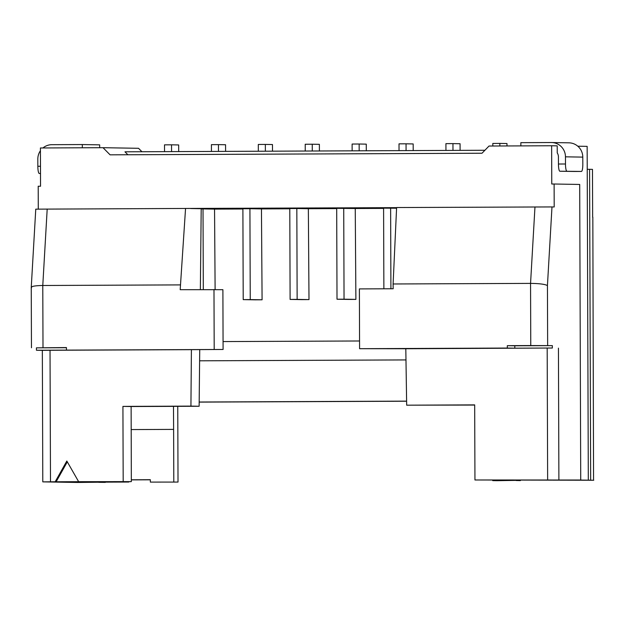 <?xml version="1.0" encoding="UTF-8"?>
<svg xmlns="http://www.w3.org/2000/svg" width="625" height="625" viewBox="0 0 625 625"><rect width="100%" height="100%" fill="white"/><g stroke="black" fill="none" stroke-linecap="round" stroke-linejoin="round"><path stroke-width="0.94" d="M66.828 461.023L78.633 481.68L79.562 481.695L55.18 481.781L66.828 461.023M413.195 150.57L413.172 143.938L406.055 143.812L406.078 150.602M399.039 150.633L399.016 143.844L406.055 143.812M223.07 341.578L359.562 340.984M355.25 208.516L336.695 208.344L337.008 299.219L348.859 299.422L355.891 299.391L355.25 208.516L383.594 208.391M290.109 299.422L289.789 208.547L296.828 208.516L297.141 299.391L290.109 299.422L301.953 299.625L308.992 299.594L308.352 208.711L336.695 208.594M243.211 299.625L242.891 208.75L249.922 208.719L250.242 299.594L243.211 299.625L255.055 299.828L262.086 299.797L261.453 208.914L289.789 208.797M215.117 289.555L214.547 209.117L242.891 209M272.492 151.18L272.469 144.539L265.352 144.422L265.375 151.211M355.891 299.391L344.047 299.188L343.727 208.312M352.141 150.836L352.117 144.047L359.148 144.016L359.172 150.805M551.633 142.539L568.969 142.828A14.352 14.07 -89 0 1 582.789 157.117L565.461 156.82A14.352 14.07 -89 0 0 551.336 142.531L520.852 142.664L520.859 145.891M507.32 345.664L514.812 345.789L514.82 348.18L552.344 348.023L552.336 345.633L530.766 345.562L507.32 345.664L507.328 348.055L359.586 348.695L359.383 288.906L393.18 288.766L393.102 283.977L530.555 283.391C539.305 283.492 544.938 284.211 547.438 285.562L551.984 206.93L554.195 206.969L554.117 184.016L579.695 184.453L580.727 480.023L578.383 480.031L593.562 480.242L592.828 217.195L593.562 480.242M514.812 345.789L552.336 345.633M40.5 173.492L39.273 173.469L40.5 173.461M554.117 184.016L551.766 184.023L551.633 145.758L489.023 146.031L482.016 153.234L110.086 154.836L103.023 147.695L40.414 147.969L40.547 186.227L38.203 186.234L38.281 209.102M178.688 151.586L178.672 144.945L171.547 144.82L171.57 151.617M66.453 347.727L36.422 347.852L36.43 350.242L223.094 349.469L222.891 289.688L180.188 289.68L185.555 208.453L396.609 207.648M66.461 349.953L66.445 347.562L36.422 347.852M552.344 348.023L405.805 348.742L406.672 405.18L474.68 404.883L474.945 479.977L580.727 480.023M225.594 151.383L225.57 144.742L218.445 144.625L218.469 151.414M211.438 151.445L211.414 144.656L218.445 144.625M258.336 151.242L258.312 144.453L265.352 144.422M593.75 480.25L474.945 479.977M305.242 151.039L305.211 144.25L312.25 144.219L312.273 151.008M42.961 147.953A14.352 14.07 91 0 1 51.844 144.688L82.328 144.555L82.336 147.781M82.328 144.555L99.664 144.852L99.672 147.711M214.547 209.117L203.023 208.922L203.305 289.578M199.727 349.57L199.133 406.25L190.93 406.109L191.406 349.664L50.031 350.273L50.492 481.805L42.797 481.867L77.656 482.469L105.32 482.141M123.188 481.492L122.922 406.398L131.125 406.539L131.336 481.625L78.633 481.68M190.93 406.109L122.922 406.398M50.492 481.805L55.18 481.781M190.711 208.539L201.203 208.719L200.359 289.594M223.094 349.469L191.406 349.664M173.492 406.359L173.617 429.391L131.156 429.578M98.758 482.164L128.789 482.039L112.797 481.711M40.422 150.727A14.352 14.07 91 0 0 37.82 159.094L37.844 166.273A7.172 1.406 89.8 0 0 39.273 173.469M103.023 147.695L138.539 148.297L141.945 151.742M36.43 350.242L42.336 350.344L42.797 481.867M50.031 350.273L42.336 350.344M131.336 481.625L112.797 481.938M178.016 482.07L150.352 482.102L178.016 482.07L177.758 406.336M67.312 461.859L56.117 481.797M514.82 348.18L507.328 348.055M164.539 151.641L164.508 144.852L171.547 144.82M36.07 209.156L185.555 208.453M31.461 347.766L31.25 287.328L35.766 209.148M31.531 287.789C30.625 286.43 34.375 285.664 42.781 285.492L180.234 284.898M492.828 146.016L492.82 143.438L499.852 143.406L499.859 145.984M366.297 150.773L366.273 144.141L359.148 144.016M577.797 146.211L587.148 146.367L588.312 480.203M551.633 145.758L557.211 145.859L557.234 152.891A7.172 7.039 91 0 1 558.422 156.852L558.445 164.023A7.172 1.406 89.8 0 0 559.875 171.227L581.438 171.438A7.172 1.406 -90.2 0 1 581.438 171.438L574.398 171.469A7.172 1.406 -90.2 0 1 574.406 171.469A7.172 1.406 -90.2 0 1 574.398 171.469L559.875 171.227M590.656 480.195L589.578 169.312L592.477 169.367L592.648 217.188M565.461 156.82L565.484 163.992A7.172 1.406 89.8 0 0 566.914 171.195M492.727 480.07L492.727 480.625L496.945 480.695L520.398 480.297M319.398 150.977L319.375 144.336L312.25 144.219M516.18 480.227L492.727 480.625M582.789 157.117L582.82 164.289A7.172 1.406 -90.2 0 1 581.445 171.438L574.406 171.469M127.883 154.766L124.969 151.812L484.906 150.266M506.984 145.953L506.977 143.531L499.852 143.406M587.227 169.32L589.578 169.312M98.758 482.328L105.32 482.391M460.102 150.367L460.078 143.734L452.953 143.609L452.977 150.398M445.945 150.43L445.914 143.641L452.953 143.609M396.578 208.219L383.594 208.141L383.875 288.805M406.672 405.18L474.68 405.062M359.586 348.695L405.805 348.742M551.984 206.93L396.609 207.539L393.102 283.977M214.195 349.32L213.984 289.531M131.328 479.797L150.344 479.711L150.352 482.102M173.617 429.391L173.805 482M150.344 479.805L131.328 479.883M344.047 299.188L337.008 299.219M261.453 208.914L249.922 208.719M250.242 299.594L262.086 299.797M131.125 406.539L199.133 406.25M516.18 480.523L520.398 480.602M390.625 208.117L390.914 288.773M199.172 402.109L406.617 401.219M128.781 481.641L128.789 482.039M199.172 402.023L406.609 401.125M199.609 360.812L405.977 359.922M297.141 299.391L308.992 299.594M201.203 208.93L203.023 208.922M308.352 208.711L296.828 208.516M530.766 345.562L530.555 283.391L534.969 206.945M547.648 345.547L547.438 285.562M558.891 479.648L558.438 348.125M47.195 209.047L42.781 285.492L43 347.664M547.641 479.656L547.18 348.133M558.445 164.023L565.484 163.992M37.844 166.273L40.477 166.258"/></g></svg>
